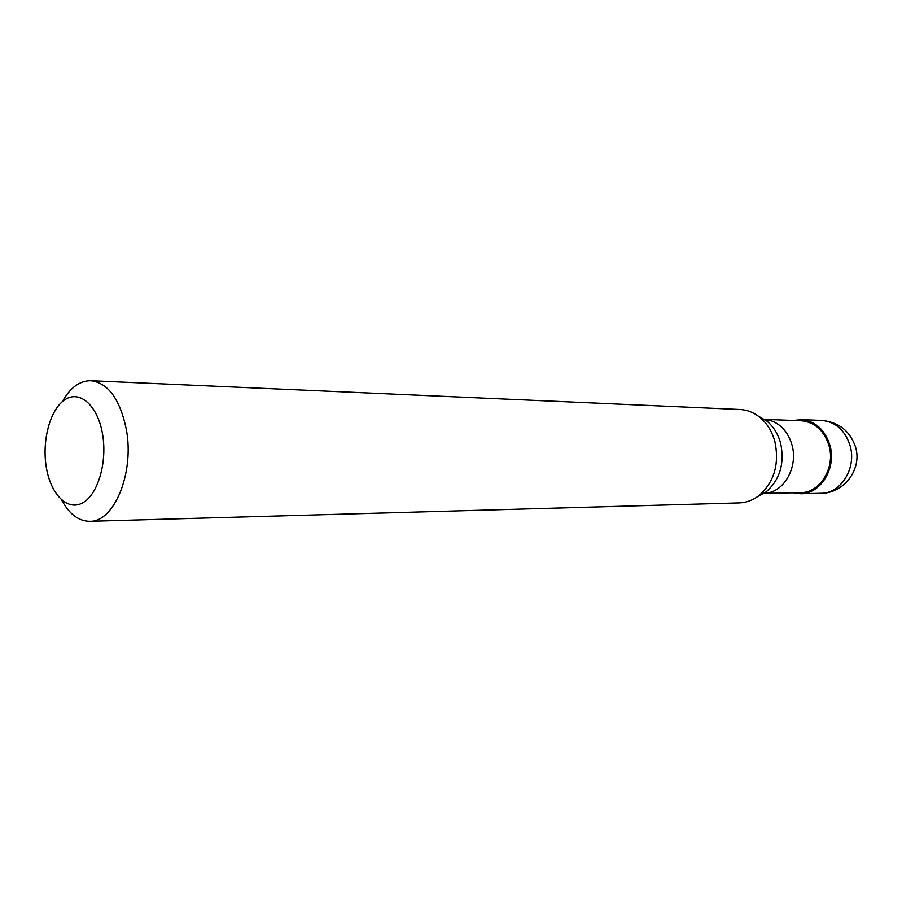 <?xml version="1.0" encoding="UTF-8"?>
<svg xmlns="http://www.w3.org/2000/svg" width="902" height="902" viewBox="0 0 902 902"><rect width="100%" height="100%" fill="white"/><g stroke="black" fill="none" stroke-linecap="round" stroke-linejoin="round"><path stroke-width="1.35" d="M793.016 492.785L800.66 493.732C820.572 494.127 836.661 468.104 829.953 445.419C824.89 429.611 815.329 421.008 801.247 419.633L793.591 420.467M763.949 493.405L800.593 492.627C819.929 493.022 835.545 467.777 829.039 445.768C824.124 430.412 814.833 422.068 801.168 420.749L764.546 419.385M757.567 496.63L766.102 491.883L768.436 492.774C785.834 489.391 797.853 465.511 792.046 445.126C788.055 431.72 780.388 423.376 769.023 420.084L766.666 420.941C773.431 426.454 778.099 433.941 780.67 443.412C784.751 463.594 779.892 479.751 766.102 491.883L758.853 495.683C774.096 482.254 779.475 464.327 774.965 441.935C772.123 431.415 766.959 423.117 759.473 417.017C753.531 412.361 747.059 409.846 740.057 409.497L90.843 380.712C108.15 382.967 119.955 399.135 126.28 429.194C134.635 472.637 114.182 522.348 89.726 521.288C78.598 521.153 69.217 514.039 61.584 499.933M89.726 521.288L739.302 502.899C746.315 502.662 752.832 500.249 758.853 495.683M46.25 466.898C50.501 494.025 67.165 511.299 82.432 502.978C97.754 495.074 107.496 462.41 102.546 434.144C97.822 405.742 80.052 389.889 65.271 399.473C50.422 408.64 41.785 439.883 46.25 466.898M62.373 401.604C70.221 387.635 79.714 380.667 90.843 380.712M821.621 420.422C838.589 421.989 849.887 430.818 855.502 446.885C862.515 468.86 844.069 493.495 821.034 493.281C840.822 493.665 856.787 468.082 850.124 445.78C845.095 430.231 835.59 421.775 821.621 420.422L801.247 419.633M758.221 416.059L766.666 420.941L759.473 417.017M821.034 493.281L800.66 493.732"/></g></svg>
